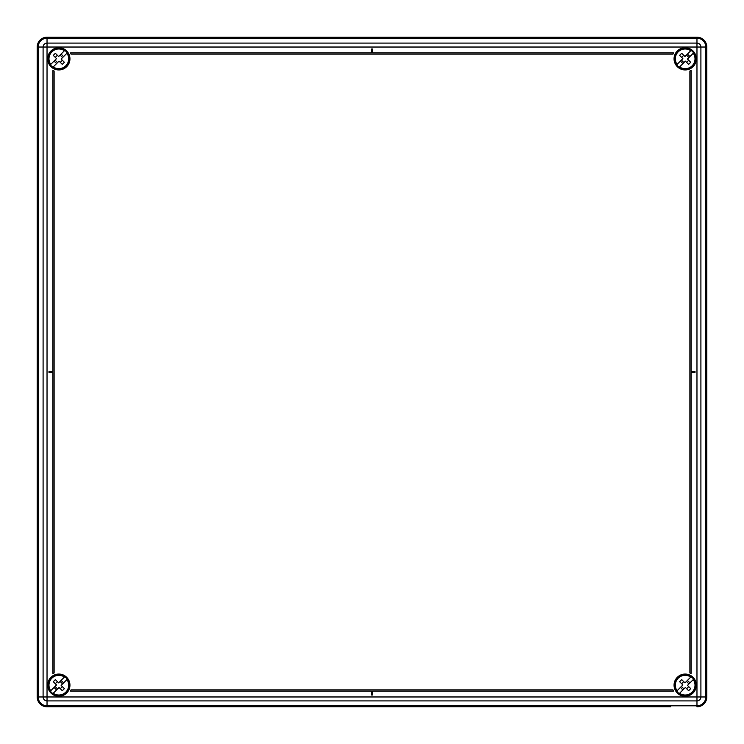 <?xml version="1.0" encoding="UTF-8"?>
<svg xmlns="http://www.w3.org/2000/svg" width="744" height="744" viewBox="0 0 744 744"><rect width="100%" height="100%" fill="white"/><g stroke="black" fill="none" stroke-linecap="round" stroke-linejoin="round"><path stroke-width="1.12" d="M43.096 47.03L47.03 47.03L47.03 696.97L696.97 696.97L696.97 47.03L47.03 47.03L47.03 43.096A3.934 3.934 0 0 0 43.096 47.03A3.934 3.934 0 0 1 47.03 43.096L696.97 43.096A3.934 3.934 0 0 1 700.904 47.03L700.904 696.97A3.934 3.934 0 0 1 696.97 700.904L47.03 700.904A3.934 3.934 0 0 1 43.096 696.97L43.096 47.03L37.2 47.03L37.2 696.97L37.2 47.03A9.83 9.83 0 0 1 47.03 37.2A9.83 9.83 0 0 0 37.2 47.03A9.83 9.83 0 0 1 47.03 37.2L75.125 37.2M75.125 706.8L47.03 706.8A9.83 9.83 0 0 1 37.2 696.97A9.83 9.83 0 0 0 47.03 706.8L670.707 706.8M47.03 43.096L47.03 37.2L696.97 37.2A9.83 9.83 0 0 1 706.8 47.03A9.83 9.83 0 0 0 696.97 37.2A9.83 9.83 0 0 1 706.8 47.03L706.8 696.97A9.83 9.83 0 0 1 696.97 706.8A9.83 9.83 0 0 0 706.8 696.97L705.814 696.97L705.814 47.03A8.854 8.854 0 0 0 696.97 38.186L47.03 38.186A8.854 8.854 0 0 0 38.186 47.03L38.186 696.97A8.854 8.854 0 0 0 47.03 705.814L696.97 705.814A8.854 8.854 0 0 0 705.814 696.97L700.904 696.97A3.934 3.934 0 0 1 696.97 700.904L696.97 706.8M706.791 46.537L706.53 44.752M705.954 43.04L705.08 41.469M703.917 40.083L702.541 38.93M700.96 38.046L699.258 37.47M40.083 40.083L38.93 41.459M38.046 43.04L37.47 44.742M685.168 47.718A11.114 11.114 0 0 1 696.282 58.832A11.114 11.114 0 0 1 685.168 69.945A11.114 11.114 0 0 1 674.055 58.832A11.114 11.114 0 0 1 685.168 47.718M58.832 47.718A11.114 11.114 0 0 1 69.945 58.832A11.114 11.114 0 0 1 58.832 69.945A11.114 11.114 0 0 1 47.718 58.832A11.114 11.114 0 0 1 58.832 47.718M685.168 674.055A11.114 11.114 0 0 1 696.282 685.168A11.114 11.114 0 0 1 685.168 696.282A11.114 11.114 0 0 1 674.055 685.168A11.114 11.114 0 0 1 685.168 674.055M58.832 674.055A11.114 11.114 0 0 1 69.945 685.168A11.114 11.114 0 0 1 58.832 696.282A11.114 11.114 0 0 1 47.718 685.168A11.114 11.114 0 0 1 58.832 674.055M689.883 71.024A13.076 13.076 0 0 0 691.064 70.503L691.064 371.414L694.998 371.414L694.998 372.586L691.064 372.586L691.064 673.497A13.076 13.076 0 0 0 689.883 672.976L689.883 71.024M49.002 372.586L52.936 372.586L52.936 673.497A13.076 13.076 0 0 1 54.117 672.976L54.117 71.024A13.076 13.076 0 0 1 52.936 70.503L52.936 371.414L49.002 371.414L49.002 372.586M673.497 52.936A13.076 13.076 0 0 0 672.976 54.117L71.024 54.117A13.076 13.076 0 0 0 70.503 52.936L371.414 52.936L371.414 49.002L372.586 49.002L372.586 52.936L673.497 52.936M673.497 691.064A13.076 13.076 0 0 1 672.976 689.883L71.024 689.883A13.076 13.076 0 0 1 70.503 691.064L371.414 691.064L371.414 694.998L372.586 694.998L372.586 691.064L673.497 691.064M66.132 677.868A10.323 10.323 0 0 1 66.132 692.469A10.323 10.323 0 0 1 50.387 691.111A10.323 10.323 0 0 1 64.775 676.724A10.323 10.323 0 0 1 66.132 677.868M58.627 682.871L64.421 677.077A9.83 9.83 0 0 0 50.741 690.758L56.535 684.964L53.298 681.718A19.511 8.556 -45 0 1 55.382 679.635L58.627 682.871M61.129 685.373L67.276 679.226A10.323 10.323 0 0 1 52.889 693.613L59.036 687.465L62.282 690.702A19.511 8.556 -45 0 0 64.365 688.619L61.129 685.373M52.889 693.613L53.242 693.259A9.83 9.83 0 0 0 66.923 679.579L67.276 679.226M63.603 682.899L61.101 680.397M50.387 691.111L50.741 690.758L50.387 691.111A10.323 10.323 0 0 1 64.775 676.724M56.563 689.939L54.061 687.437M60.087 681.411L62.589 683.913M55.075 686.424L57.576 688.925M60.292 688.712L62.375 686.628M55.289 683.708L57.372 681.625M51.187 692.813A10.816 10.816 0 0 1 51.187 677.524A10.816 10.816 0 0 1 66.476 677.524A10.816 10.816 0 0 1 66.476 692.813A10.816 10.816 0 0 1 51.187 692.813M692.469 677.868A10.323 10.323 0 0 1 692.469 692.469A10.323 10.323 0 0 1 676.724 691.111A10.323 10.323 0 0 1 691.111 676.724A10.323 10.323 0 0 1 692.469 677.868M684.964 682.871L691.111 676.724A10.323 10.323 0 0 0 676.724 691.111L682.871 684.964L679.635 681.718A19.511 8.556 -45 0 1 681.718 679.635L684.964 682.871M690.758 677.077L691.111 676.724A10.323 10.323 0 0 0 676.724 691.111L677.077 690.758A9.83 9.83 0 0 1 690.758 677.077M687.465 685.373L693.613 679.226A10.323 10.323 0 0 1 679.226 693.613L685.373 687.465L688.619 690.702A19.511 8.556 -45 0 0 690.702 688.619L687.465 685.373M679.226 693.613L679.579 693.259A9.83 9.83 0 0 0 693.259 679.579L693.613 679.226M689.939 682.899L687.437 680.397M682.899 689.939L680.397 687.437M686.424 681.411L688.925 683.913M681.411 686.424L683.913 688.925M686.628 688.712L688.712 686.628M681.625 683.708L683.708 681.625M677.524 692.813A10.816 10.816 0 0 1 677.524 677.524A10.816 10.816 0 0 1 692.813 677.524A10.816 10.816 0 0 1 692.813 692.813A10.816 10.816 0 0 1 677.524 692.813M66.132 51.531A10.323 10.323 0 0 1 66.132 66.132A10.323 10.323 0 0 1 50.387 64.775A10.323 10.323 0 0 1 64.775 50.387A10.323 10.323 0 0 1 66.132 51.531M58.627 56.535L64.421 50.741A9.83 9.83 0 0 0 50.741 64.421L56.535 58.627L53.298 55.382A19.511 8.556 -45 0 1 55.382 53.298L58.627 56.535M61.129 59.036L67.276 52.889A10.323 10.323 0 0 1 52.889 67.276L59.036 61.129L62.282 64.365A19.511 8.556 -45 0 0 64.365 62.282L61.129 59.036M52.889 67.276L53.242 66.923A9.83 9.83 0 0 0 66.923 53.242L67.276 52.889M63.603 56.563L61.101 54.061M50.387 64.775L50.741 64.421L50.387 64.775A10.323 10.323 0 0 1 64.775 50.387M56.563 63.603L54.061 61.101M60.087 55.075L62.589 57.576M55.075 60.087L57.576 62.589M60.292 62.375L62.375 60.292M55.289 57.372L57.372 55.289M51.187 66.476A10.816 10.816 0 0 1 51.187 51.187A10.816 10.816 0 0 1 66.476 51.187A10.816 10.816 0 0 1 66.476 66.476A10.816 10.816 0 0 1 51.187 66.476M692.469 51.531A10.323 10.323 0 0 1 692.469 66.132A10.323 10.323 0 0 1 676.724 64.775A10.323 10.323 0 0 1 691.111 50.387A10.323 10.323 0 0 1 692.469 51.531M684.964 56.535L690.758 50.741A9.83 9.83 0 0 0 677.077 64.421L682.871 58.627L679.635 55.382A19.511 8.556 -45 0 1 681.718 53.298L684.964 56.535M687.465 59.036L693.613 52.889A10.323 10.323 0 0 1 679.226 67.276L685.373 61.129L688.619 64.365A19.511 8.556 -45 0 0 690.702 62.282L687.465 59.036M679.226 67.276L679.579 66.923A9.83 9.83 0 0 0 693.259 53.242L693.613 52.889M689.939 56.563L687.437 54.061M676.724 64.775L677.077 64.421L676.724 64.775A10.323 10.323 0 0 1 691.111 50.387M682.899 63.603L680.397 61.101M686.424 55.075L688.925 57.576M681.411 60.087L683.913 62.589M686.628 62.375L688.712 60.292M681.625 57.372L683.708 55.289M677.524 66.476A10.816 10.816 0 0 1 677.524 51.187A10.816 10.816 0 0 1 692.813 51.187A10.816 10.816 0 0 1 692.813 66.476A10.816 10.816 0 0 1 677.524 66.476M697.361 38.195L697.463 37.209M46.639 38.195L46.537 37.209M46.639 705.805L46.537 706.791M47.03 706.8L47.03 700.904A3.934 3.934 0 0 1 43.096 696.97L37.2 696.97M696.97 43.096A3.934 3.934 0 0 1 700.904 47.03L696.97 47.03L696.97 37.2M700.904 47.03L706.8 47.03M696.97 700.904L696.97 696.97L700.904 696.97M47.03 700.904L47.03 696.97L43.096 696.97M676.724 691.111A10.323 10.323 0 0 1 691.111 676.724"/></g></svg>
